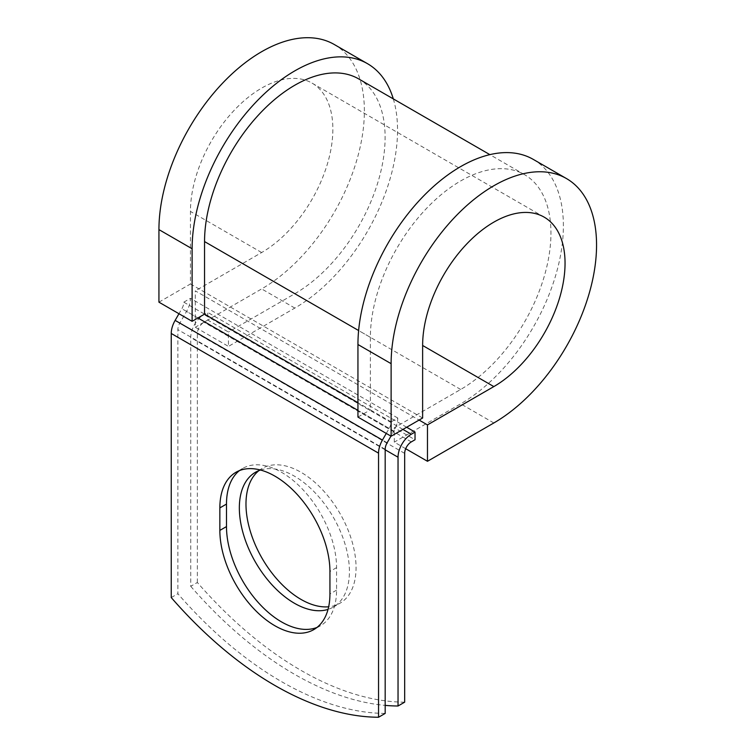 <?xml version="1.0" encoding="UTF-8"?>
<svg xmlns="http://www.w3.org/2000/svg" width="755" height="755" viewBox="0 0 755 755"><rect width="100%" height="100%" fill="white"/><g stroke="black" fill="none" stroke-linecap="round" stroke-linejoin="round"><path stroke-width="0.57" stroke-dasharray="3.77 2.83" d="M316.987 627.433A77.841 44.941 -120 0 0 320.45 625.763A77.841 44.941 -120 0 0 336.57 590.136L336.57 567.628A77.841 44.941 -120 0 0 302.595 489.297A77.841 44.941 -120 0 0 242.61 468.449A77.841 44.941 -120 0 0 239.429 470.61M258.918 470.61A77.841 44.941 60 0 1 262.098 468.449A77.841 44.941 60 0 1 301.018 472.3A77.841 44.941 60 0 1 351.868 540.891A77.841 44.941 60 0 1 339.929 603.264A77.841 44.941 60 0 1 328.67 606.775M260.513 470.035A77.841 44.941 60 0 1 294.384 476.131A77.841 44.941 60 0 1 345.233 544.723A77.841 44.941 60 0 1 333.295 607.096A77.841 44.941 60 0 1 328.038 609.408M404.671 702.169A329.822 190.42 60 0 1 197.357 582.483L190.732 586.314L190.732 337.532A18.762 10.834 -60 0 1 203.992 314.552L207.729 312.4L207.729 320.054L228.454 332.03L228.454 346.394L195.29 327.236L195.29 290.854L419.091 420.063M197.357 582.483L197.357 333.701A9.381 5.417 -60 0 1 203.992 322.215L207.729 320.054M406.652 427.245L207.729 312.4M385.182 713.418A329.822 190.42 60 0 1 177.878 593.732L177.878 329.633A9.381 5.417 120 0 1 179.822 323.093L186.56 311.419A18.762 10.834 -60 0 0 190.449 298.338L183.814 302.17A9.381 5.417 -60 0 1 181.87 308.71L178.963 313.731M190.732 586.314A329.822 190.42 -120 0 0 385.182 705.387M171.243 597.564L177.878 593.732M386.277 433.417L389.174 428.396A9.381 5.417 -60 0 0 391.118 421.856L397.753 418.025A18.762 10.834 -60 0 1 393.865 431.105L390.967 436.126M397.753 418.025L190.449 298.338M391.118 421.856L370.384 409.889L370.384 337.334A127.68 73.716 -60 0 1 426.122 208.842A127.68 73.716 -60 0 1 524.508 174.641A127.68 73.716 -60 0 1 544.081 276.953A127.68 73.716 -60 0 1 460.673 389.457L394.299 427.774L415.033 439.75M358.663 78.888A127.68 73.716 -60 0 1 378.236 181.2A127.68 73.716 -60 0 1 294.827 293.714L228.454 332.03M183.814 302.17L204.548 314.137M405.69 448.715L394.299 442.137L394.299 427.774M533.304 159.409A145.271 83.871 -60 0 1 555.567 275.811A145.271 83.871 -60 0 1 460.673 403.821L394.299 442.137M158.937 302.17L190.449 283.974L190.449 211.428A100.708 58.144 -60 0 1 234.409 110.079A100.708 58.144 -60 0 1 312.013 83.097A100.708 58.144 -60 0 1 327.443 163.797A100.708 58.144 -60 0 1 261.655 252.538L195.29 290.854M393.308 98.896A145.271 83.871 -60 0 1 294.827 308.068L228.454 346.394M334.286 44.507A145.271 83.871 -60 0 1 356.558 160.909A145.271 83.871 -60 0 1 261.655 288.92L195.29 327.236M357.945 417.071L370.384 409.889L357.945 402.708M190.449 283.974L422.63 418.025M336.57 590.136L329.935 593.968M402.925 429.406L203.992 314.552M385.182 449.319L177.878 329.633M385.182 449.801L190.732 337.532M404.671 453.387L197.357 333.701M387.126 442.779L179.822 323.093M393.865 431.105L186.56 311.419M411.305 441.901L203.992 322.215M460.673 389.457L294.827 293.714M370.384 337.334L358.625 330.539M389.174 428.396L357.945 410.371M197.914 317.968L181.87 308.71M336.57 567.628L329.935 571.459M493.836 422.97L460.673 403.821M261.655 252.538L190.449 211.428M294.827 308.068L261.655 288.92M320.45 625.763L313.816 629.595M255.464 472.271L262.098 468.449M524.508 174.641L489.863 154.633M333.295 607.096L339.929 603.264M242.61 468.449L235.975 472.271M544.195 217.147L312.013 83.097"/><path stroke-width="1.13" d="M274.895 625.744A77.841 44.941 -120 0 0 313.816 629.595A77.841 44.941 -120 0 0 329.935 593.968L329.935 571.459A77.841 44.941 -120 0 0 295.96 493.128A77.841 44.941 -120 0 0 235.975 472.271A77.841 44.941 -120 0 0 219.856 507.907L219.856 530.406A77.841 44.941 -120 0 0 274.895 625.744M239.429 470.61A77.841 44.941 -120 0 0 226.491 504.076L226.491 526.584A77.841 44.941 -120 0 0 281.53 621.912A77.841 44.941 -120 0 0 316.987 627.433M328.67 606.775A77.841 44.941 60 0 1 301.018 599.413A77.841 44.941 60 0 1 251.113 533.842A77.841 44.941 60 0 1 258.918 470.61M328.038 609.408A77.841 44.941 60 0 1 294.384 603.236A77.841 44.941 60 0 1 243.535 534.653A77.841 44.941 60 0 1 255.464 472.271A77.841 44.941 60 0 1 260.513 470.035M385.182 705.387A329.822 190.42 -120 0 0 398.036 706L404.671 702.169L404.671 453.387A9.381 5.417 -60 0 1 411.305 441.901L415.033 439.75L415.033 432.086L406.652 427.245M398.036 706L398.036 457.219A18.762 10.834 -60 0 1 411.305 434.238L415.033 432.086M178.963 313.731L175.132 320.384A18.762 10.834 120 0 0 171.243 333.465L171.243 597.564A329.822 190.42 60 0 0 378.548 717.25L385.182 713.418L385.182 449.319A9.381 5.417 120 0 1 387.126 442.779L390.967 436.126M386.277 433.417L382.436 440.071A18.762 10.834 120 0 0 378.548 453.151L378.548 717.25M358.625 330.539L204.548 241.581A127.68 73.716 -60 0 1 260.277 113.099A127.68 73.716 -60 0 1 358.663 78.888L489.863 154.633M204.548 241.581L204.548 314.137L192.11 321.319L158.937 302.17L158.937 229.614A145.271 83.871 -60 0 1 222.347 83.428A145.271 83.871 -60 0 1 334.286 44.507L367.459 63.656A145.271 83.871 -60 0 1 393.308 98.896M422.63 345.479L493.836 386.588A100.708 58.144 -60 0 0 559.625 297.848A100.708 58.144 -60 0 0 544.195 217.147A100.708 58.144 -60 0 0 466.59 244.129A100.708 58.144 -60 0 0 422.63 345.469L422.63 418.025L391.118 436.22L391.118 363.665A145.271 83.871 -60 0 1 454.529 217.478A145.271 83.871 -60 0 1 566.467 178.557A145.271 83.871 -60 0 1 588.74 294.96A145.271 83.871 -60 0 1 493.836 422.97L427.472 461.286L405.69 448.715M419.091 420.063L427.472 424.905L427.472 461.286M493.836 386.588L427.472 424.905M391.118 363.665L357.945 344.516A145.271 83.871 -60 0 1 421.356 198.32A145.271 83.871 -60 0 1 533.304 159.409L566.467 178.557M192.11 321.319L192.11 248.763A145.271 83.871 -60 0 1 255.52 102.576A145.271 83.871 -60 0 1 367.459 63.656M357.945 344.516L357.945 417.071L391.118 436.22M411.305 434.238L402.925 429.406M378.548 453.151L171.243 333.465M398.036 457.219L385.182 449.801M357.945 402.708L204.548 314.137M357.945 410.371L197.914 317.968M382.436 440.071L175.132 320.384M226.491 504.076L219.856 507.907M226.491 526.584L219.856 530.406M192.11 248.763L158.937 229.614"/></g></svg>
